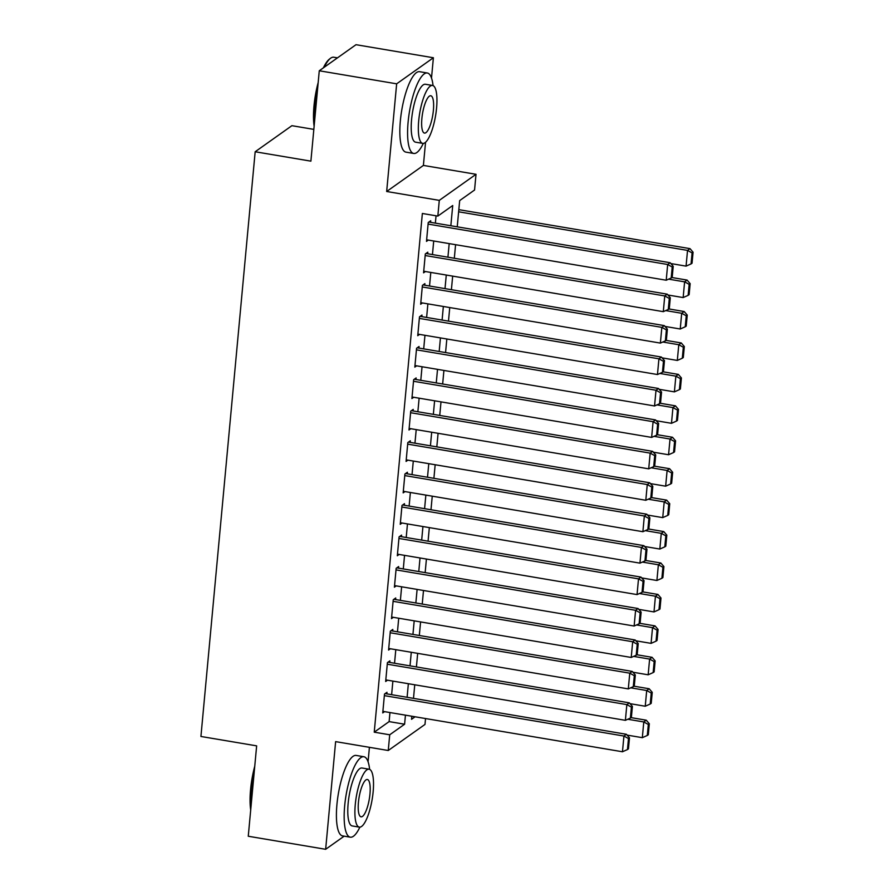 <?xml version="1.0" encoding="UTF-8"?>
<svg xmlns="http://www.w3.org/2000/svg" width="894" height="894" viewBox="0 0 894 894"><rect width="100%" height="100%" fill="white"/><g stroke="black" fill="none" stroke-linecap="round" stroke-linejoin="round"><path stroke-width="1.34" d="M425.533 718.541L424.985 724.431L388.253 750.502L389.717 734.79L404.602 724.218L405.44 715.155M368.071 761.789L369.412 747.328M313.839 129.384L291.902 125.685L255.17 151.757L200.927 736.466L256.645 745.864L248.264 836.248L325.651 849.3L344.168 836.158M255.17 151.757L310.888 161.155L319.27 70.771L356.002 44.7L433.389 57.752L396.657 83.824L386.666 191.495L439.289 200.368L476.021 174.296L474.558 190.02L459.672 200.591L457.236 226.819M386.666 191.495L423.398 165.424L425.544 142.291M431.5 78.057L433.389 57.752M423.398 165.424L476.021 174.296M319.27 70.771L396.657 83.824M386.834 693.867L386.979 692.302L384.498 694.057L382.744 712.92L384.565 711.635M389.75 662.432L389.896 660.867L387.415 662.622L385.66 681.485L387.482 680.2M392.667 630.996L392.812 629.432L390.332 631.186L388.577 650.05L390.399 648.765M395.584 599.561L395.729 597.985L393.248 599.751L391.494 618.614L393.315 617.329M398.5 568.126L398.646 566.55L396.165 568.316L394.41 587.179L396.232 585.883M401.417 536.691L401.562 535.115L399.082 536.881L397.327 555.744L399.149 554.448M404.334 505.255L404.479 503.68L401.998 505.445L400.244 524.309L402.065 523.012M407.251 473.82L407.396 472.244L404.915 474.01L403.16 492.873L404.982 491.577M410.167 442.385L410.312 440.809L407.82 442.575L406.077 461.427L407.899 460.142M413.073 410.949L413.229 409.374L410.737 411.139L408.994 429.992L410.804 428.707M415.989 379.503L416.135 377.938L413.654 379.693L411.911 398.556L413.721 397.271M418.906 348.068L419.051 346.503L416.57 348.258L414.827 367.121L416.638 365.836M421.823 316.632L421.968 315.068L419.487 316.822L417.744 335.686L419.554 334.401M424.739 285.197L424.885 283.621L422.404 285.387L420.661 304.251L422.471 302.965M427.656 253.762L427.801 252.186L425.32 253.952L423.577 272.815L425.388 271.519M450.844 225.746L452.722 205.519L437.837 216.091L422.359 213.476L374.24 732.175L389.125 721.603L389.963 712.54M391.628 694.683L392.879 681.105M394.545 663.247L395.796 649.67M397.461 631.812L398.713 618.235M400.378 600.366L401.629 586.799M403.295 568.93L404.546 555.364M406.211 537.495L407.463 523.929M409.128 506.06L410.38 492.493M412.033 474.625L413.296 461.058M414.95 443.189L416.213 429.623M417.867 411.754L419.13 398.176M420.783 380.319L422.046 366.741M423.7 348.883L424.963 335.306M426.617 317.448L427.88 303.871M429.533 286.013L430.796 272.435M432.45 254.566L433.713 241M435.367 223.131L436.048 215.789M430.573 222.327L430.718 220.751L428.237 222.517L426.494 241.38L428.304 240.084M388.253 750.502L335.63 741.629L325.651 849.3M374.24 732.175L389.717 734.79M437.837 216.091L439.289 200.368M411.832 716.228L411.553 719.29L415.084 716.787M455.582 244.688L454.32 258.254M452.666 276.123L451.403 289.701M449.749 307.558L448.486 321.136M446.832 338.994L445.57 352.571M443.916 370.429L442.653 384.007M440.999 401.875L439.736 415.442M438.082 433.311L436.82 446.877M435.166 464.746L433.903 478.312M432.249 496.181L430.986 509.748M429.332 527.616L428.07 541.183M426.416 559.052L425.153 572.618M423.499 590.487L422.236 604.065M420.582 621.922L419.32 635.5M417.666 653.358L416.414 666.935M414.749 684.793L413.497 698.37M407.105 697.286L408.357 683.72M410.022 665.851L411.274 652.285M412.939 634.416L414.19 620.849M415.855 602.981L417.107 589.414M418.772 571.545L420.024 557.979M421.677 540.11L422.94 526.532M424.594 508.675L425.857 495.097M427.511 477.24L428.774 463.662M430.427 445.804L431.69 432.227M433.344 414.369L434.607 400.791M436.261 382.923L437.524 369.356M439.177 351.487L440.44 337.921M442.094 320.052L443.357 306.486M445.011 288.617L446.274 275.05M447.928 257.181L449.19 243.615M389.125 721.603L404.602 724.218M428.092 224.092L667.673 264.501L670.154 262.735L428.908 222.047M426.639 239.804L666.22 280.224L667.673 264.501L672.221 267.004L671.204 278.012L672.199 277.308L673.216 266.3L672.221 267.004M670.154 262.735L673.216 266.3M671.204 278.012L666.22 280.224M458.633 211.8L687.531 250.409L686.067 266.133L670.858 263.562M692.079 252.913L691.051 263.92L692.045 263.216L693.073 252.209L692.079 252.913L687.531 250.409L690.012 248.644L458.834 209.654M686.067 266.133L691.051 263.92M693.073 252.209L690.012 248.644M314.129 126.222A39.817 10.896 -80.4 0 1 313.995 105.894A39.817 10.896 -80.4 0 1 318.186 82.505M323.382 67.855A39.817 10.896 -80.4 0 1 329.405 59.138L330.411 58.356A40.8 11.164 99.6 0 0 324.276 67.218M337.485 57.842L333.82 57.227A40.8 11.164 99.6 0 0 330.411 58.356M317.783 86.807A40.8 11.164 99.6 0 0 314.632 106.263A40.8 11.164 99.6 0 0 314.364 123.651M433.054 85.623A40.8 11.164 99.6 0 0 427.298 72.995A40.8 11.164 99.6 0 0 408.111 122.031A40.8 11.164 99.6 0 0 413.732 153.455A40.8 11.164 99.6 0 0 423.298 143.409M427.298 72.995L419.565 71.688A40.8 11.164 99.6 0 0 400.367 120.724A40.8 11.164 99.6 0 0 405.988 152.148L413.732 153.455M422.75 143.386L415.632 142.191A29.368 8.035 -80.4 0 1 411.586 119.561A29.368 8.035 -80.4 0 1 425.399 84.26L432.517 85.455A29.368 8.035 99.6 0 0 418.705 120.768A29.368 8.035 99.6 0 0 422.75 143.386A29.368 8.035 99.6 0 0 436.574 108.085A29.368 8.035 99.6 0 0 432.517 85.455M421.879 118.511A18.93 5.185 99.6 0 0 424.482 133.094A18.93 5.185 99.6 0 0 433.389 110.342A18.93 5.185 99.6 0 0 430.785 95.759A18.93 5.185 99.6 0 0 421.879 118.511M250.7 809.964A39.817 10.896 -80.4 0 1 250.566 789.637A39.817 10.896 -80.4 0 1 254.756 766.236M254.354 770.55A40.8 11.164 99.6 0 0 251.203 790.005A40.8 11.164 99.6 0 0 250.935 807.394M369.624 769.354A40.8 11.164 99.6 0 0 363.869 756.737A40.8 11.164 99.6 0 0 344.682 805.773A40.8 11.164 99.6 0 0 350.303 837.186A40.8 11.164 99.6 0 0 359.869 827.151M363.869 756.737L356.136 755.43A40.8 11.164 99.6 0 0 336.937 804.466A40.8 11.164 99.6 0 0 342.558 835.89L350.303 837.186M359.321 827.129L352.202 825.933A29.368 8.035 -80.4 0 1 348.157 803.304A29.368 8.035 -80.4 0 1 361.969 768.002L369.088 769.198A29.368 8.035 99.6 0 0 355.276 804.511A29.368 8.035 99.6 0 0 359.321 827.129A29.368 8.035 99.6 0 0 373.144 791.827A29.368 8.035 99.6 0 0 369.088 769.198M358.449 802.253A18.93 5.185 99.6 0 0 361.053 816.825A18.93 5.185 99.6 0 0 369.96 794.073A18.93 5.185 99.6 0 0 367.356 779.501A18.93 5.185 99.6 0 0 358.449 802.253M425.175 255.528L664.756 295.936L667.237 294.171L425.991 253.483M423.722 271.24L663.303 311.66L664.756 295.936L669.304 298.451L668.287 309.447L669.282 308.743L670.299 297.747L669.304 298.451M667.237 294.171L670.299 297.747M668.287 309.447L663.303 311.66M422.259 286.963L661.839 327.372L664.32 325.617L423.074 284.918M420.806 302.675L660.387 343.095L661.839 327.372L666.388 329.886L665.371 340.882L666.365 340.178L667.382 329.182L666.388 329.886M664.32 325.617L667.382 329.182M665.371 340.882L660.387 343.095M419.342 318.398L658.923 358.807L661.404 357.052L420.158 316.353M417.889 334.11L657.47 374.53L658.923 358.807L663.471 361.321L662.454 372.317L663.449 371.613L664.466 360.617L663.471 361.321M661.404 357.052L664.466 360.617M662.454 372.317L657.47 374.53M416.425 349.833L656.006 390.242L658.487 388.488L417.241 347.788M414.972 365.557L654.553 405.965L656.006 390.242L660.554 392.757L659.537 403.753L660.532 403.049L661.549 392.053L660.554 392.757M658.487 388.488L661.549 392.053M659.537 403.753L654.553 405.965M668.634 279.151L684.614 281.845L683.15 297.568L667.941 294.998M689.162 284.348L688.134 295.355L689.129 294.651L690.157 283.644L689.162 284.348L684.614 281.845L687.095 280.079L671.897 277.52M683.15 297.568L688.134 295.355M690.157 283.644L687.095 280.079M665.717 310.587L681.697 313.28L680.233 329.003L665.024 326.433M686.246 315.794L685.229 326.791L686.212 326.087L687.24 315.09L686.246 315.794L681.697 313.28L684.178 311.525L668.98 308.955M680.233 329.003L685.229 326.791M687.24 315.09L684.178 311.525M662.8 342.022L678.781 344.715L677.317 360.438L662.108 357.868M683.329 347.23L682.312 358.226L683.295 357.522L684.323 346.526L683.329 347.23L678.781 344.715L681.262 342.961L666.064 340.391M677.317 360.438L682.312 358.226M684.323 346.526L681.262 342.961M659.884 373.457L675.864 376.151L674.4 391.874L659.191 389.303M680.412 378.665L679.395 389.661L680.379 388.957L681.407 377.961L680.412 378.665L675.864 376.151L678.345 374.396L663.147 371.826M674.4 391.874L679.395 389.661M681.407 377.961L678.345 374.396M413.509 381.269L653.089 421.689L655.57 419.923L414.324 379.224M412.056 396.992L651.637 437.401L653.089 421.689L657.638 424.192L656.621 435.199L657.615 434.484L658.632 423.488L657.638 424.192M655.57 419.923L658.632 423.488M656.621 435.199L651.637 437.401M656.967 404.893L672.947 407.586L671.483 423.309L656.285 420.739M677.496 410.1L676.479 421.096L677.462 420.392L678.49 409.396L677.496 410.1L672.947 407.586L675.428 405.831L660.23 403.261M671.483 423.309L676.479 421.096M678.49 409.396L675.428 405.831M410.592 412.704L650.173 453.124L652.654 451.358L411.408 410.659M409.139 428.427L648.72 468.836L650.173 453.124L654.721 455.627L653.704 466.634L654.699 465.93L655.715 454.923L654.721 455.627M652.654 451.358L655.715 454.923M653.704 466.634L648.72 468.836M654.05 436.328L670.031 439.032L668.567 454.744L653.369 452.185M674.579 441.535L673.562 452.543L674.545 451.839L675.573 440.831L674.579 441.535L670.031 439.032L672.511 437.267L657.313 434.707M668.567 454.744L673.562 452.543M675.573 440.831L672.511 437.267M407.675 444.139L647.256 484.559L649.737 482.794L408.491 442.094M406.222 459.862L645.803 500.271L647.256 484.559L651.804 487.062L650.787 498.07L651.782 497.366L652.799 486.358L651.804 487.062M649.737 482.794L652.799 486.358M650.787 498.07L645.803 500.271M651.134 467.763L667.114 470.467L665.65 486.18L650.452 483.62M671.662 472.971L670.645 483.978L671.64 483.274L672.657 472.267L671.662 472.971L667.114 470.467L669.595 468.702L654.397 466.143M665.65 486.18L670.645 483.978M672.657 472.267L669.595 468.702M404.758 475.574L644.339 515.994L646.82 514.229L405.574 473.541M403.306 491.298L642.887 531.707L644.339 515.994L648.899 518.498L647.871 529.505L648.865 528.801L649.882 517.794L648.899 518.498M646.82 514.229L649.882 517.794M647.871 529.505L642.887 531.707M648.217 499.21L664.197 501.903L662.733 517.615L647.535 515.056M668.746 504.406L667.729 515.413L668.723 514.709L669.74 503.702L668.746 504.406L664.197 501.903L666.678 500.137L651.48 497.578M662.733 517.615L667.729 515.413M669.74 503.702L666.678 500.137M401.853 507.01L641.423 547.43L643.904 545.664L402.658 504.976M400.389 522.733L639.97 563.142L641.423 547.43L645.982 549.933L644.954 560.94L645.949 560.236L646.965 549.229L645.982 549.933M643.904 545.664L646.965 549.229M644.954 560.94L639.97 563.142M645.3 530.645L661.281 533.338L659.828 549.05L644.619 546.491M665.829 535.841L664.812 546.849L665.806 546.145L666.823 535.137L665.829 535.841L661.281 533.338L663.761 531.572L648.563 529.013M659.828 549.05L664.812 546.849M666.823 535.137L663.761 531.572M398.936 538.456L638.506 578.865L640.998 577.099L399.741 536.411M397.472 554.168L637.053 594.588L638.506 578.865L643.065 581.368L642.037 592.376L643.032 591.672L644.049 580.664L643.065 581.368M640.998 577.099L644.049 580.664M642.037 592.376L637.053 594.588M642.384 562.08L658.364 564.773L656.911 580.485L641.702 577.926M662.912 567.277L661.895 578.284L662.89 577.58L663.907 566.572L662.912 567.277L658.364 564.773L660.845 563.008L645.647 560.449M656.911 580.485L661.895 578.284M663.907 566.572L660.845 563.008M396.02 569.891L635.6 610.3L638.081 608.535L396.824 567.846M394.556 585.604L634.137 626.024L635.6 610.3L640.149 612.815L639.121 623.811L640.115 623.107L641.132 612.099L640.149 612.815M638.081 608.535L641.132 612.099M639.121 623.811L634.137 626.024M639.467 593.515L655.447 596.209L653.995 611.932L638.785 609.362M659.995 598.712L658.979 609.719L659.973 609.015L660.99 598.008L659.995 598.712L655.447 596.209L657.928 594.443L642.73 591.884M653.995 611.932L658.979 609.719M660.99 598.008L657.928 594.443M393.103 601.327L632.684 641.736L635.165 639.981L393.908 599.282M391.639 617.039L631.22 657.459L632.684 641.736L637.232 644.25L636.204 655.246L637.198 654.542L638.227 643.546L637.232 644.25M635.165 639.981L638.227 643.546M636.204 655.246L631.22 657.459M636.55 624.951L652.531 627.644L651.078 643.367L635.869 640.797M657.079 630.158L656.062 641.154L657.056 640.45L658.073 629.454L657.079 630.158L652.531 627.644L655.011 625.878L639.813 623.319M651.078 643.367L656.062 641.154M658.073 629.454L655.011 625.878M390.186 632.762L629.767 673.171L632.248 671.416L390.991 630.717M388.722 648.474L628.303 688.894L629.767 673.171L634.315 675.685L633.287 686.681L634.282 685.977L635.31 674.981L634.315 675.685M632.248 671.416L635.31 674.981M633.287 686.681L628.303 688.894M633.634 656.386L649.614 659.079L648.161 674.802L632.952 672.232M654.162 661.594L653.145 672.59L654.14 671.886L655.157 660.889L654.162 661.594L649.614 659.079L652.095 657.325L636.897 654.754M648.161 674.802L653.145 672.59M655.157 660.889L652.095 657.325M387.27 664.197L626.85 704.606L629.331 702.852L388.074 662.152M385.806 679.909L625.387 720.329L626.85 704.606L631.399 707.12L630.371 718.117L631.365 717.413L632.393 706.416L631.399 707.12M629.331 702.852L632.393 706.416M630.371 718.117L625.387 720.329M630.717 687.821L646.697 690.514L645.244 706.238L630.035 703.667M651.245 693.029L650.229 704.025L651.223 703.321L652.24 692.325L651.245 693.029L646.697 690.514L649.178 688.76L633.98 686.19M645.244 706.238L650.229 704.025M652.24 692.325L649.178 688.76M384.353 695.633L623.934 736.041L626.415 734.287L385.158 693.588M382.889 711.356L622.47 751.765L623.934 736.041L628.482 738.556L627.454 749.563L628.448 748.848L629.477 737.852L628.482 738.556M626.415 734.287L629.477 737.852M627.454 749.563L622.47 751.765M627.8 719.257L643.781 721.95L642.328 737.673L627.119 735.103M648.329 724.464L647.312 735.46L648.306 734.756L649.323 723.76L648.329 724.464L643.781 721.95L646.261 720.195L631.063 717.625M642.328 737.673L647.312 735.46M649.323 723.76L646.261 720.195"/></g></svg>
